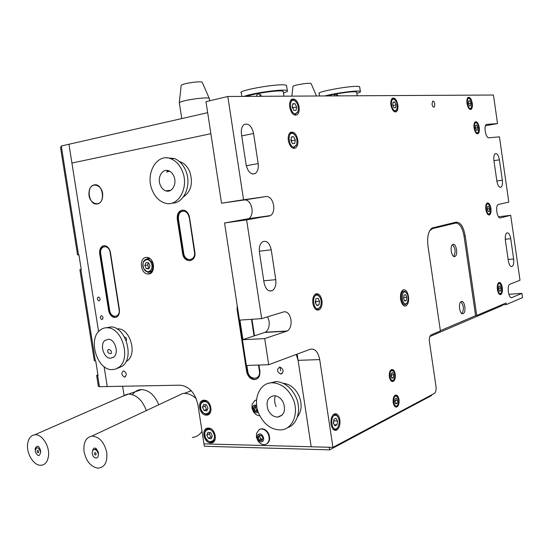 <?xml version="1.0" encoding="UTF-8"?>
<svg xmlns="http://www.w3.org/2000/svg" width="550" height="550" viewBox="0 0 550 550"><rect width="100%" height="100%" fill="white"/><g stroke="black" fill="none" stroke-linecap="round" stroke-linejoin="round"><path stroke-width="0.82" d="M485.506 125.73L497.537 123.571L493.446 95.026L227.81 96.484L243.554 199.753L266.386 196.508C269.995 196.604 272.408 199.561 273.632 205.377C274.182 210.286 273.171 213.682 270.586 215.566L246.62 219.869L261.676 318.636L283.876 311.836C287.382 311.376 289.74 314.009 290.95 319.722C291.507 325.215 290.304 328.969 287.327 330.983L264.715 338.594L242.44 339.749L265.368 332.221C268.386 330.234 269.624 326.535 269.081 321.131L267.685 316.793M246.62 219.869L224.551 222.984L248.834 218.653C251.453 216.789 252.491 213.441 251.955 208.601C250.731 202.881 248.298 199.987 244.647 199.911L221.519 203.197L205.968 101.654L227.81 96.484M434.837 104.101C434.369 101.901 433.647 100.925 432.658 101.159L432.011 104.163C432.479 106.363 433.201 107.346 434.191 107.113L434.837 104.101M395.251 374.138C394.549 370.659 393.284 369.146 391.456 369.593C389.716 370.762 389.029 373.189 389.379 376.874C390.081 380.353 391.346 381.865 393.161 381.418C394.907 380.249 395.608 377.822 395.251 374.138M399.018 399.575C398.344 396.179 397.114 394.694 395.326 395.12C393.553 396.309 392.837 398.784 393.188 402.552C393.869 405.948 395.092 407.426 396.866 407.007C398.654 405.817 399.376 403.342 399.018 399.575M408.485 296.539C407.454 291.472 405.652 289.266 403.088 289.905C400.957 291.404 400.132 294.518 400.613 299.255C401.658 304.315 403.453 306.529 405.996 305.889C408.141 304.384 408.973 301.262 408.485 296.539M339.866 419.87C338.896 415.202 337.067 413.215 334.359 413.909C331.691 415.642 330.584 419.086 331.052 424.236C332.028 428.904 333.85 430.891 336.531 430.203C339.226 428.464 340.333 425.019 339.866 419.87M321.929 300.52C320.781 295.274 318.691 293.088 315.666 293.968C313.314 295.591 312.373 298.705 312.84 303.311C314.002 308.55 316.085 310.736 319.082 309.87C321.454 308.241 322.403 305.126 321.929 300.52M297.784 139.858C296.347 133.794 293.927 131.299 290.524 132.364C288.599 133.836 287.863 136.551 288.324 140.504C289.774 146.568 292.188 149.071 295.556 148.005C297.502 146.534 298.244 143.818 297.784 139.858M299.076 106.948C297.605 100.787 295.164 98.23 291.761 99.296C289.946 100.719 289.259 103.338 289.706 107.147C291.197 113.314 293.624 115.871 297 114.806C298.836 113.382 299.53 110.763 299.076 106.948M397.829 104.878C396.715 99.77 394.941 97.536 392.487 98.175C391.05 99.302 390.527 101.585 390.919 105.022C392.047 110.137 393.821 112.372 396.248 111.733C397.705 110.605 398.228 108.323 397.829 104.878M472.285 103.317C471.398 98.959 470.037 96.979 468.194 97.377C467.033 98.292 466.627 100.306 466.991 103.427C467.885 107.793 469.246 109.773 471.075 109.374C472.244 108.46 472.649 106.439 472.285 103.317M479.263 127.573C478.418 123.331 477.098 121.406 475.303 121.791C474.127 122.705 473.715 124.747 474.072 127.923C474.932 132.165 476.252 134.09 478.033 133.705C479.215 132.784 479.627 130.742 479.263 127.573M490.902 208.354C490.132 204.401 488.902 202.606 487.217 202.964C485.932 203.926 485.478 206.113 485.842 209.509C486.619 213.462 487.85 215.263 489.521 214.899C490.813 213.929 491.274 211.75 490.902 208.354M502.315 287.574C501.621 283.896 500.479 282.212 498.905 282.535C497.516 283.553 497.007 285.876 497.386 289.513C498.087 293.198 499.221 294.876 500.796 294.553C502.184 293.528 502.693 291.204 502.315 287.574M271.239 249.817L275.77 279.668C276.334 284.989 275.165 288.654 272.278 290.661C268.324 291.892 265.588 289.238 264.062 282.693L259.442 252.361C258.885 247.197 259.985 243.629 262.735 241.663C266.832 240.364 269.665 243.079 271.239 249.817L259.311 251.206M510.73 238.693L513.638 258.968C514.051 262.886 513.528 265.389 512.071 266.475C510.359 266.819 509.114 264.921 508.324 260.782L505.374 240.288C504.969 236.431 505.471 233.97 506.894 232.897C508.647 232.547 509.926 234.479 510.73 238.693L505.264 239.271M499.407 159.83L502.336 180.208C502.741 183.879 502.267 186.23 500.919 187.261C499.098 187.639 497.75 185.611 496.884 181.17L493.921 160.566C493.515 156.956 493.976 154.646 495.289 153.629C497.152 153.251 498.52 155.313 499.407 159.83L493.934 160.683M253.584 133.492L258.156 163.584C258.706 168.341 257.737 171.648 255.255 173.518C250.958 174.941 247.913 172.019 246.111 164.746L241.457 134.166C240.921 129.553 241.828 126.335 244.179 124.513C248.6 123.035 251.742 126.026 253.584 133.492L241.725 135.919M456.754 223.053L455.132 222.386M475.571 315.542L476.733 315.473L506.076 302.974L506.309 304.569L502.342 304.831M506.309 304.569L522.5 297.619L521.888 293.37L508.826 294.305M497.537 123.571L486.502 124.382C483.388 125.744 485.732 138.442 488.971 137.775L499.441 136.847L508.805 202.111L498.252 204.511C494.973 205.824 497.2 219.086 500.493 217.883L510.696 215.318L520.004 280.239L509.939 284.178C506.509 285.429 508.599 299.324 511.947 297.55L521.888 293.37M510.696 215.318L498.527 216.789M243.554 199.753L221.519 203.197M224.551 222.984L239.436 320.121L261.676 318.636M264.715 338.594L268.696 364.726L246.379 365.454L242.44 339.749M268.696 364.726L310.337 349.229C314.964 348.363 318.093 351.814 319.708 359.59L332.936 447.356L311.176 446.772L298.093 360.346L296.237 354.482M332.936 447.356L434.28 393.477C435.779 392.315 436.363 390.026 436.026 386.602L429.406 341.509C429.069 338.133 429.646 335.926 431.124 334.902L440.406 330.949L427.941 245.802C426.979 236.692 428.409 230.752 432.217 227.975L456.177 222.138C460.453 222.097 463.451 226.655 465.183 235.819L476.733 315.473M81.221 269.363L79.888 269.665L81.256 269.569L78.911 254.753L77.55 254.891L60.569 147.668L61.297 146.011L68.963 144.265L98.574 331.595L71.926 163.047L210.877 133.719L71.926 163.047L68.963 144.265L207.653 112.681M206.394 415.147L206.553 415.147C213.902 415.298 211.337 399.795 204.084 400.221L204.077 400.221C196.666 399.926 199.079 415.463 206.394 415.147M101.372 315.679L101.558 315.679C103.345 316.986 103.483 318.257 101.977 319.502L101.798 319.495C100.011 318.202 99.866 316.924 101.372 315.679M148.699 274.01C155.726 273.714 154.729 258.466 147.599 257.462L146.108 257.393C139.04 257.84 140.229 273.103 147.379 273.962L148.699 274.01M182.112 210.148C178.502 211.221 176.894 214.225 177.286 219.175L182.593 253.447C183.865 263.814 196.728 262.377 194.851 251.955L189.509 217.346C188.781 213.654 187.014 211.303 184.209 210.292L182.112 210.148M182.442 210.114C178.956 211.289 177.423 214.28 177.829 219.093L183.129 253.344C184.278 258.259 186.773 260.7 190.623 260.666M237.208 305.58L237.084 309.334L246.613 371.504C247.713 376.351 250.25 379.06 254.224 379.624C258.342 379.191 260.232 376.358 259.889 371.133L258.954 365.042M237.483 307.395L247.122 371.312C248.222 376.159 250.759 378.868 254.732 379.431L256.458 379.184M103.854 245.671C100.684 246.572 99.302 249.329 99.708 253.942L108.604 310.406C109.478 314.476 111.423 316.841 114.434 317.501C118.085 317.288 119.735 314.627 119.391 309.519L110.433 252.546C109.663 248.799 107.917 246.524 105.201 245.719L103.854 245.671M104.005 245.651C101.09 246.771 99.846 249.501 100.258 253.846L109.154 310.276C110.027 314.346 111.966 316.704 114.978 317.357L116.084 317.329M279.764 367.063L279.957 367.063C283.821 369.442 284.109 371.772 280.83 374.055L280.679 374.055C276.794 371.711 276.492 369.38 279.764 367.063M210.705 442.977L211.152 442.97C218.261 442.819 215.483 427.79 208.395 428.079L208.099 428.086C200.922 428.099 203.555 443.149 210.705 442.977M123.564 370.879L123.674 370.886C126.789 372.962 127.078 375.031 124.541 377.08L124.458 377.08C121.33 375.024 121.034 372.955 123.564 370.879M98.422 297.007L98.649 297.014C100.402 298.327 100.526 299.606 99.027 300.836L98.814 300.836C97.061 299.53 96.931 298.251 98.422 297.007M97.927 374.846L96.642 375.43L97.666 375.664L99.406 386.684L180.242 385.186C189.296 386.437 195.181 392.947 197.911 404.724L203.981 443.884L311.176 446.772L297.151 354.138M254.492 335.816L251.969 319.282M183.129 253.344L182.593 253.447M148.301 257.654L147.359 258.727M150.081 272.147L151.367 272.772M276.079 406.649C274.471 402.868 274.223 399.245 275.323 395.78M107.257 386.54L104.115 366.651L107.257 386.54M97.281 203.913C88.818 205.824 85.704 186.065 94.284 184.896C102.802 182.799 105.964 202.916 97.281 203.913M253.921 408.265L255.159 411.077M48.551 455.496C47.747 461.959 45.004 465.217 40.315 465.293C33.564 465.156 26.641 453.874 27.548 444.668C28.181 438.742 30.601 435.449 34.794 434.782C41.656 433.799 49.603 445.658 48.551 455.496M121.777 396.619L128.645 394.034C136.537 394.694 142.436 400.207 146.334 410.589M132.468 394.639C134.791 391.366 137.816 389.675 141.549 389.565C149.043 390.094 154.784 395.154 158.764 404.766M35.207 449.714L35.172 448.601C37.4 444.682 39.263 445.638 40.755 451.481L40.693 451.962M124.039 395.12L122.643 386.251M186.491 259.93L186.457 259.414M106.762 452.54C107.587 462.413 104.583 467.617 97.735 468.146C90.791 466.751 86.24 461.278 84.088 451.715C83.181 442.688 85.773 437.484 91.871 436.102C99.282 436.604 104.246 442.083 106.762 452.54M202.029 431.289C199.595 435.002 196.364 437.037 192.328 437.401M176.151 396.619L182.93 393.442L184.333 393.353C188.519 393.394 192.507 395.203 196.288 398.791M189.296 391.524L190.926 390.369M92.283 451.804C93.534 446.6 95.549 446.744 98.333 452.231L98.361 453.888M311.176 83.71L311.066 83.463C308.763 83.057 304.288 83.504 297.632 84.803C294.491 85.504 292.923 86.061 292.944 86.474L291.864 96.133M202.352 82.541L202.18 82.149C201.197 81.764 198.708 81.758 194.728 82.142C186.574 83.16 182.057 84.253 181.184 85.436L179.3 102.671M209.399 98.691L209.172 98.237C207.804 97.776 204.284 97.838 198.605 98.422C186.938 99.914 180.496 101.406 179.272 102.891M119.082 309.485L110.131 252.567C108.996 243.987 99.165 245.348 100.746 253.791L109.649 310.262C110.729 318.718 120.629 317.989 119.082 309.485L110.131 252.567M239.931 320.086L242.914 339.591M246.874 365.434L247.782 371.346C248.896 380.641 261.078 380.408 259.394 371.023L258.486 365.062M254.038 335.961L251.494 319.316M259.394 371.023L258.651 365.056M254.196 335.906L251.659 319.303M189.104 217.408C188.464 214.177 186.917 212.114 184.463 211.234C180.235 210.911 178.221 213.496 178.413 219.003L183.721 253.282C184.834 262.357 196.089 261.085 194.439 251.976L189.276 217.381C188.636 214.149 187.089 212.094 184.635 211.207L182.765 211.097M102.582 196.646C101.619 208.766 87.505 203.954 89.052 192.191C89.877 180.146 104.129 184.676 102.582 196.646M280.603 370.831L280.032 367.07M454.795 256.513L455.015 256.424C458.281 255.111 456.308 243.148 453.028 244.365L452.774 244.468C449.494 245.788 451.522 257.833 454.795 256.513M453.729 256.382C455.888 252.209 455.469 248.304 452.464 244.667M463.107 313.644L463.169 313.617C466.544 312.352 464.674 299.956 461.347 301.544L461.251 301.586C457.868 302.857 459.793 315.343 463.107 313.644M461.883 313.528C464.131 309.444 463.822 305.525 460.948 301.778M440.364 330.66L475.592 315.673L464.028 236.005C462.392 227.349 459.553 223.046 455.517 223.094L432.431 228.628L429.578 230.89M297.378 417.024C301.785 411.125 302.294 403.989 298.897 395.615C295.116 388.094 289.857 383.989 283.119 383.288M268.146 410.087C270.407 414.611 273.556 416.948 277.592 417.106C283.979 415.621 285.904 410.809 283.367 402.669C281.167 398.283 278.121 395.959 274.216 395.684C267.63 397.018 265.609 401.816 268.146 410.087M268.613 383.295L276.121 381.549C284.501 382.277 291.067 387.358 295.817 396.777C301.84 409.344 297.488 424.786 287.306 427.749M259.188 414.453C252.127 399.726 259.655 381.893 272.938 382.821C281.339 383.563 287.918 388.664 292.683 398.131C299.654 412.5 292.751 429.825 280.356 429.935C271.288 429.736 264.234 424.579 259.188 414.453M183.384 196.921C191.097 191.551 193.236 183.198 189.805 171.875C187.66 166.808 184.518 163.467 180.366 161.851L179.403 161.549M169.682 171.222L166.629 172.074L168.046 170.569M160.277 185.089C161.521 188.066 163.371 189.991 165.818 190.857C171.923 193.194 177.238 183.886 173.958 176.413C172.748 173.525 170.961 171.634 168.603 170.734C162.381 168.19 156.991 177.609 160.277 185.089M166.815 157.891L174.274 158.462C179.327 160.469 183.157 164.574 185.783 170.782C192.046 185.185 183.872 203.796 171.937 203.108M152.219 190.197C144.987 173.724 156.942 152.866 170.803 158.737C175.856 160.758 179.699 164.883 182.325 171.112C189.537 187.522 177.939 207.879 164.67 202.991C159.149 201.135 154.997 196.873 152.219 190.197M166.966 190.719L167.228 191.132M37.111 451.605C37.909 453.193 38.452 453.214 38.748 451.667C37.95 450.086 37.407 450.065 37.111 451.605M35.207 451.536C37.854 456.816 39.676 456.885 40.666 451.743C37.998 446.462 36.183 446.394 35.207 451.536M92.269 453.688C92.888 456.362 94.16 457.82 96.078 458.067C97.79 457.799 98.526 456.411 98.292 453.915C97.673 451.254 96.408 449.797 94.504 449.536C92.778 449.797 92.036 451.179 92.269 453.688M94.373 453.771C95.233 455.434 95.838 455.455 96.174 453.839C95.315 452.169 94.71 452.148 94.373 453.771M329.257 447.26L329.649 449.859L204.346 446.256L203.981 443.884L329.257 447.26M432.321 394.515L431.097 395.808L329.649 449.859M502.301 304.583L502.432 305.477L429.825 336.538M97.666 375.664L98.051 375.65L95.721 360.938L94.318 360.759L79.894 269.692M99.406 386.684L98.381 386.416L96.656 375.547M125.95 361.714L127.504 360.676C137.266 353.65 130.199 329.12 118.374 328.845L116.889 328.824M110.749 353.616C108.151 353.457 107.216 352.213 107.951 349.882L108.577 349.484C110.818 349.958 111.733 351.216 111.313 353.265L110.749 353.616M113.74 357.101C119.157 353.114 115.142 339.329 108.542 339.219L104.947 340.402C99.55 344.513 103.689 358.27 110.33 358.243L113.74 357.101M105.868 327.786L111.334 326.893C125.806 327.312 134.441 357.541 122.485 366.121L117.061 368.507M119.047 367.187L115.631 369.119L111.801 369.655C97.144 369.902 87.869 339.653 99.708 330.454C102.08 328.412 104.796 327.525 107.869 327.807C122.354 328.24 131.017 358.593 119.047 367.187M126.184 340.677L126.232 340.636C126.995 338.993 126.369 337.728 124.362 336.841M283.284 91.871L283.202 91.334L282.418 91.101C277.805 89.994 251.804 93.871 247.06 96.381M260.562 94.676L259.366 96.312M261.319 96.174L260.693 94.806C258.61 93.356 257.159 93.864 256.341 96.326M283.456 93.019C286.825 91.974 288.111 91.176 287.306 90.633L286.385 90.351C281.146 89.066 251.68 93.266 244.097 96.394M286.626 86.089L286.522 85.401L285.594 85.099C278.224 83.208 235.867 90.757 241.326 92.943L241.856 96.408M337.459 94.937L336.222 95.892M338.174 95.879L337.913 95.411C336.407 94.022 335.094 94.181 333.96 95.899M356.723 92.427L356.283 91.919C353.574 91.087 334.647 93.672 326.954 95.941M356.861 93.363C359.803 92.476 360.965 91.829 360.353 91.41L359.899 91.259C356.751 90.255 334.682 93.198 324.803 95.954M359.734 87.23L359.205 86.577C354.138 84.886 314.662 91.919 319.213 93.665L319.557 95.982M500.582 293.528L501.263 292.903C502.521 288.963 502.033 285.842 499.792 283.546L499.146 283.546C496.471 284.302 497.998 294.834 500.582 293.528M499.352 294.243L500.067 294.216L500.988 293.253M500.129 283.724L499.18 282.947L498.341 282.996M499.634 291.246L498.692 288.998L498.919 286.289L500.087 285.842L501.029 288.083L500.803 290.778L499.634 291.246M499.482 290.881L500.803 290.778M498.754 288.255L501.029 288.083M477.414 132.791L478.383 132.034C479.394 127.958 478.686 124.857 476.259 122.726L475.956 122.698C473.151 122.609 474.684 133.258 477.414 132.791M476.589 133.526L478.163 132.358M476.609 122.877L475.599 122.189L474.746 122.32M475.558 128.081L477.909 127.662L477.654 130.199L476.431 130.288L475.454 127.827L475.709 125.283L476.939 125.208L475.695 125.427M477.909 127.662L476.939 125.208M406.12 303.744L407.364 302.576C408.87 297.983 408.224 294.442 405.433 291.961L404.381 291.926C400.627 292.875 402.469 305.353 406.12 303.744M406.237 292.49L404.779 291.259L403.356 291.314C399.348 292.93 401.589 306.343 405.556 304.556L407.096 302.974M404.862 301.049L403.604 298.403L403.996 295.192L405.639 294.628L406.89 297.268L406.498 300.479L404.862 301.049M404.649 300.609L406.498 300.479M403.714 297.509L406.89 297.268M294.106 146.988L296.539 144.836C297.701 139.576 296.484 135.788 292.889 133.464L292.057 133.368C286.949 133.32 289.121 147.723 294.106 146.988M292.105 147.737L293.521 148.005L296.491 144.953M294.491 134.468L292.153 132.743L291.211 132.632L289.382 133.519M290.84 140.333L291.452 136.874L293.693 136.737L295.316 140.03L294.711 143.474L292.469 143.632L290.84 140.333M291.397 137.184L293.693 136.737M295.316 140.03L291.741 140.718L291.026 139.274L291.507 141.687M291.741 140.718L291.555 141.783M336.49 428.718L338.064 427.096C339.969 422.139 339.453 418.241 336.511 415.408L334.482 415.353C329.725 417.306 331.849 431.434 336.49 428.718M333.231 429.344L335.892 429.571L337.762 427.57M337.755 416.563L335.913 414.549L333.238 414.714M334.943 425.872L333.396 423.074L333.946 419.244L336.029 418.22L337.562 421.011L337.026 424.827L334.943 425.872M334.352 424.799L337.026 424.827M337.562 421.011L333.74 420.661M333.919 420.977L333.575 423.397M333.561 423.362L333.657 421.245M318.429 308.639L320.409 306.707C321.998 301.661 321.179 297.846 317.955 295.268L316.401 295.164C311.493 296.264 313.637 310.516 318.429 308.639M315.631 309.258L317.831 309.561L320.231 307.031M319.406 296.416L317.302 294.477L315.542 294.353L314.511 294.91M315.542 300.761L315.941 301.524L319.557 301.249L317.982 298.244L315.837 298.891L315.26 302.569L316.841 305.58L318.986 304.906L316.58 305.085M319.557 301.249L318.986 304.906M315.941 301.524L315.659 303.332L315.514 300.939M295.439 113.816L297.887 111.712C298.966 106.425 297.694 102.644 294.064 100.368L293.404 100.279C288.344 99.997 290.503 114.311 295.439 113.816M293.673 114.606L294.855 114.84L297.846 111.815M295.604 101.276L293.308 99.66L290.654 100.458M292.847 108.433L292.353 106.26L293.088 107.772L296.629 107.002L296.031 110.371L293.817 110.426L292.201 107.092L292.806 103.716L295.027 103.675L292.724 104.184M296.629 107.002L295.027 103.675M293.088 107.772L292.937 108.611M395.251 110.763L396.797 109.526C397.877 104.851 396.921 101.406 393.931 99.186L393.546 99.144C389.812 98.89 391.614 111.169 395.251 110.763M394.137 111.561L394.701 111.643L396.626 109.835M394.68 99.557L393.216 98.581L391.737 98.931M392.996 105.538L396.021 104.919L395.636 107.807L393.999 107.848L392.762 104.988L393.154 102.087L394.79 102.059L393.112 102.41M396.021 104.919L394.79 102.059M489.108 213.95L489.94 213.242C491.081 209.241 490.476 206.14 488.146 203.933L487.664 203.906C484.928 204.249 486.454 214.837 489.108 213.95M488.077 214.658L489.692 213.579M488.496 204.098L487.506 203.363L486.661 203.459M488.146 211.551L487.19 209.199L487.431 206.573L488.627 206.312L489.582 208.656L489.342 211.276L488.146 211.551M488.098 211.434L489.342 211.276M487.211 208.959L489.582 208.656M470.388 108.46L471.419 107.676C472.395 103.558 471.646 100.437 469.171 98.312L468.916 98.285C466.049 98.065 467.603 108.804 470.388 108.46M469.611 109.209L471.206 107.999M469.528 98.464L468.504 97.783L467.631 97.934M470.903 103.352L469.913 100.843L468.662 100.863L468.394 103.4L469.391 105.909L470.642 105.882L470.903 103.352L468.559 103.806M468.634 101.097L469.913 100.843M396.832 405.866L397.726 404.965C399.121 401.287 398.743 398.379 396.591 396.241L395.402 396.241C392.294 397.547 393.8 407.701 396.832 405.866M394.529 406.127L396.399 406.457L397.478 405.316M397.279 396.791L396.131 395.656L394.302 396.014M395.773 403.941L394.68 401.789L395.024 398.908L396.461 398.179L397.554 400.324L397.21 403.198L395.773 403.941M395.402 403.205L397.21 403.198M397.554 400.324L395.299 400.338L394.941 399.623M395.299 400.338L395.038 402.504M394.996 402.421L394.928 399.685M393.044 380.318L393.999 379.369C395.347 375.684 394.928 372.79 392.741 370.686L391.614 370.679C388.486 371.855 389.991 382.023 393.044 380.318M390.796 380.572L392.611 380.923L393.766 379.713M393.449 371.236L392.274 370.116L390.424 370.514M391.978 378.359L390.878 376.172L391.229 373.312L392.679 372.646L393.772 374.825L393.422 377.678L391.978 378.359M391.655 377.719L393.422 377.678M393.772 374.825L391.524 374.88L391.132 374.103M391.524 374.88L391.27 376.956M391.236 376.888L391.126 374.144M213.606 433.263C210.292 425.776 201.864 430.581 205.521 437.786C208.759 445.239 217.284 440.557 213.606 433.263M211.069 428.883C205.562 427.941 203.713 430.932 205.514 437.848C209.186 443.176 212.424 443.582 215.229 439.065M208.319 438.288L211.097 438.811L212.327 436.047L210.781 432.768L208.003 432.252L206.779 435.016L208.319 438.288L210.891 437.161L209.351 433.902L206.779 435.016M209.928 432.609L209.351 433.902M211.757 437.326L210.891 437.161M151.161 262.907C148.005 255.826 140.202 261.718 143.674 268.482C146.761 275.557 154.653 269.761 151.161 262.907M152.192 262.439L148.101 258.809C143.433 259.27 141.976 262.577 143.736 268.73L147.909 272.387C152.522 271.872 153.952 268.558 152.192 262.439M147.737 264.461L147.957 265.891M144.822 265.54L145.936 262.618L148.528 262.776L149.999 265.87L148.871 268.799L146.286 268.627L144.822 265.54L147.531 264.99L148.995 268.07L146.286 268.627M148.383 262.769L147.531 264.99M209.282 405.316C205.975 397.87 197.567 402.875 201.218 410.039C204.456 417.464 212.96 412.576 209.282 405.316M207.02 401.143C201.369 400.022 199.437 403.019 201.224 410.135C204.806 415.353 208.017 415.745 210.856 411.304M202.476 407.227L203.692 404.429L206.463 404.882L208.01 408.148L206.786 410.953L204.016 410.486L202.476 407.227L205.061 406.203L206.601 409.447L204.016 410.486M205.693 404.759L205.061 406.203M207.384 409.585L206.601 409.447M258.053 440.949C259.868 443.534 262.013 444.785 264.502 444.696L266.269 444.18C269.356 442.001 269.981 438.591 268.159 433.95C266.393 430.664 264.062 429.014 261.161 428.986L259.208 429.536L256.479 433.538L256.465 437.401L258.053 440.949M258.679 434.246C255.138 435.93 258.83 443.603 262.219 441.588C265.794 439.918 262.061 432.197 258.679 434.246M266.351 444.139C269.754 442.111 270.511 438.639 268.634 433.73C266.867 430.451 264.536 428.794 261.635 428.773L259.731 429.296M259.105 435.126L261.553 435.566L262.9 438.357L261.793 440.708L259.346 440.254L257.998 437.47L259.105 435.126M260.308 438.096L262.199 439.711L260.975 439.491L259.634 436.707L260.281 435.339M259.634 436.707L257.998 437.47M260.975 439.491L259.346 440.254M256.561 399.987L254.767 400.565L252.141 404.271L251.955 408.072L253.364 411.641C255.062 414.315 257.18 415.676 259.703 415.717L259.786 415.711M256.651 405.164L254.224 405.164C250.69 406.931 254.382 414.569 257.764 412.473L258.252 412.115M256.575 399.864L255.537 400.221M253.55 408.423L255.2 407.729L255.75 406.539L255.867 409.111L257.757 410.692L256.541 410.493L254.891 411.194L253.55 408.423L254.65 406.044L256.809 406.388M257.771 410.651L257.338 411.592L254.891 411.194M286.811 331.196L264.839 332.434M269.342 216.026L247.569 219.106M263.773 280.803L275.77 279.668M508.138 259.476L513.638 258.968M496.856 180.998L502.336 180.208M246.297 165.736L258.156 163.584M511.947 297.55L511.184 297.605M266.386 196.508L244.647 199.911M319.708 359.59L298.093 360.346M464.021 235.95L465.183 235.819M177.829 219.093L177.286 219.175M237.607 309.189L237.084 309.334M100.258 253.846L99.708 253.942M109.154 310.276L108.604 310.406M247.122 371.312L246.613 371.504M80.871 269.617L95.336 360.958M61.297 146.011L78.526 254.801M287.327 330.983L265.368 332.221M270.586 215.566L248.834 218.653M499.991 294.607L500.796 294.553M488.737 214.995L489.521 214.899M477.276 133.836L478.033 133.705M470.326 109.519L471.075 109.374M395.106 111.959L396.248 111.733M295.144 115.198L297 114.806M293.583 148.376L295.556 148.005M316.91 310.021L319.082 309.87M334.359 430.169L336.531 430.203M404.408 305.993L405.996 305.889M395.601 407.007L396.866 407.007M391.889 381.446L393.161 381.418M269.287 290.923L272.278 290.661M511.246 266.551L512.071 266.475M500.115 187.378L500.919 187.261M252.478 173.999L255.255 173.518M433.757 107.195L434.191 107.113M209.254 414.054L206.553 415.147M213.682 441.849L211.152 442.97M98.814 300.836L99.474 300.685M124.458 377.08L125.455 376.757M280.679 374.055L282.349 373.402M114.978 317.357L114.434 317.501M254.732 379.431L254.224 379.624M150.776 273.24L147.379 273.962M101.798 319.495L102.444 319.337M128.645 394.034L141.549 389.565M34.794 434.782L127.517 394.103M184.333 393.353L191.311 390.782M91.871 436.102L182.93 393.442M311.066 83.463L316.484 95.996M179.369 103.001L181.768 118.573M209.344 98.333L209.715 100.767M202.18 82.149L209.172 98.237M454.066 256.52L455.015 256.424M462.213 313.679L463.169 313.617M282.239 415.023L277.592 417.106M276.121 381.549L272.938 382.821M179.802 161.899L180.366 161.851M170.775 190.272L165.818 190.857M174.274 158.462L170.803 158.737M94.504 449.536L96.546 448.731M111.334 326.893L107.869 327.807M113.479 357.308L110.33 358.243M117.349 329.12L118.374 328.845M283.202 91.334L283.931 96.174M254.176 94.297L254.093 93.761M287.306 90.633L286.522 85.401M274.752 91.176L274.677 90.647M356.668 92.056L357.218 95.776M330.701 95.006L330.639 94.586M360.353 91.41L359.659 86.742M349.113 92.084L349.051 91.664M499.792 283.546L499.18 282.947M501.146 293.074L500.837 293.507M476.259 122.726L475.599 122.189M478.342 132.11L478.005 132.688M405.433 291.961L404.779 291.259M407.248 302.761L406.959 303.236M401.603 291.452L403.356 291.314M292.889 133.464L292.153 132.743M296.539 144.836L296.271 145.571M336.511 415.408L335.913 414.549M317.955 295.268L317.302 294.477M320.409 306.707L320.072 307.381M294.064 100.368L293.308 99.66M297.887 111.712L297.619 112.461M393.931 99.186L393.216 98.581M396.797 109.526L396.454 110.241M488.146 203.933L487.506 203.363M489.857 213.366L489.534 213.867M469.171 98.312L468.504 97.783M471.384 107.738L471.047 108.343M396.591 396.241L396.131 395.656M392.741 370.686L392.274 370.116M149.834 258.466L148.101 258.809M152.453 271.432L150.714 271.796M261.635 428.773L261.161 428.986"/></g></svg>
